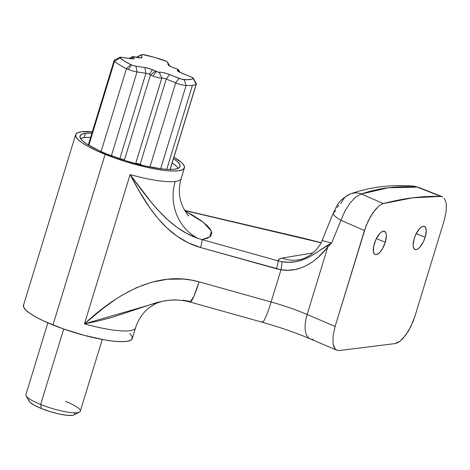 <?xml version="1.0" encoding="UTF-8"?>
<svg xmlns="http://www.w3.org/2000/svg" width="470" height="470" viewBox="0 0 470 470"><rect width="100%" height="100%" fill="white"/><g stroke="black" fill="none" stroke-linecap="round" stroke-linejoin="round"><path stroke-width="0.7" d="M47.852 322.843L25.915 394.606A28.435 5.599 17 0 0 40.649 404.47A28.435 5.599 -163 0 1 26.138 395.852L29.152 401.251A23.882 4.706 17 0 0 41.337 408.489L40.649 404.47L63.714 329.024L40.649 404.47A28.435 5.599 17 0 0 80.294 411.232L102.237 339.469M170.158 169.464A9.1 1.792 17 0 0 170.246 169.317L196.325 84.013A9.1 1.792 -163 0 1 196.149 84.242A44.127 8.695 -163 0 1 192.418 85.387L166.75 169.341L192.418 85.387A44.127 8.695 -163 0 1 186.102 85.493A9.1 1.792 -163 0 1 175.668 82.843L166.227 79.036L140.148 164.341L142.78 165.405L140.148 164.341A3.413 0.67 17 0 0 135.736 163.354L161.815 78.049L159.23 72.227A2.274 0.447 -163 0 1 156.293 71.569L152.997 76.081A6.827 1.345 17 0 0 161.797 78.055A6.827 1.345 17 0 0 161.815 78.049A3.413 0.67 -163 0 1 166.227 79.036L140.148 164.341L135.736 163.354A6.827 1.345 -163 0 1 135.718 163.36L161.797 78.055A6.827 1.345 -163 0 1 152.997 76.081A6.827 1.345 -163 0 1 150.465 74.848L124.386 160.153A6.827 1.345 17 0 0 124.95 160.482L123.504 159.694M149.202 74.231A3.413 0.67 17 0 0 145.941 73.308L144.883 67.562A7.961 1.569 -163 0 1 152.503 69.719L149.202 74.231A3.413 0.67 -163 0 1 150.465 74.848L124.386 160.153A3.413 0.67 17 0 0 119.856 158.613L118.74 158.437L119.856 158.613L145.941 73.308A3.413 0.67 -163 0 1 149.202 74.231L152.503 69.719L157.961 72.086L162.309 72.439L166.65 73.508L181.731 79.23L187.283 79.724L191.825 79.16L193.188 78.531L192.06 77.356L179.146 71.951L177.39 70.559L178.453 69.695L177.736 69.16L171.838 67.087L168.847 65.506L168.125 64.672L167.608 62.24L166.58 61.382L154.278 57.293L142.257 54.514L141.488 54.867L141.928 57.593L140.918 57.904L133.192 56.582L132.628 56.758L134.22 58.368L132.869 58.885L121.795 57.322L119.797 57.505L124.245 61.035L130.672 64.543A4.547 0.899 17 0 0 131.606 64.954L128.31 69.472A9.1 1.792 17 0 0 137.017 71.928L135.959 66.188A4.547 0.899 -163 0 1 131.606 64.954L134.931 65.988L146.681 67.909L152.503 69.719A7.961 1.569 -163 0 1 155.447 71.158L150.465 74.848A3.413 0.67 17 0 0 149.202 74.231M134.831 163.378A6.827 1.345 17 0 0 135.718 163.36L134.743 163.372M186.102 85.493L160.646 168.748L186.102 85.493L184.181 79.653A4.547 0.899 -163 0 1 178.964 78.331L175.668 82.843L149.948 166.968L175.668 82.843L166.227 79.036A3.413 0.67 17 0 0 161.815 78.049A6.827 1.345 -163 0 1 161.797 78.055L135.718 163.36A6.827 1.345 17 0 0 135.736 163.354L161.815 78.049L159.23 72.227A7.961 1.569 -163 0 1 169.523 74.524L166.227 79.036L169.523 74.524L178.964 78.331L175.668 82.843A9.1 1.792 17 0 0 186.102 85.493A44.127 8.695 17 0 0 192.418 85.387A44.127 8.695 17 0 0 196.149 84.242L170.093 169.464L196.149 84.242L193.188 78.531A39.58 7.796 -163 0 1 184.181 79.653L186.102 85.493M89.494 137.352L84.165 137.563A52.317 10.305 17 0 0 80.546 138.468L84.165 137.563L85.469 133.298L84.165 137.563A52.317 10.305 17 0 1 90.616 137.387M174.617 169.241A52.317 10.305 -163 0 1 116.789 157.761A52.317 10.305 -163 0 1 80.012 135.971A52.317 10.305 -163 0 1 85.469 133.298L91.92 133.122A52.317 10.305 -163 0 0 85.469 133.298L81.856 134.203L80.088 135.76L80.247 137.916L82.315 140.583L86.221 143.661L98.865 150.564L107.119 154.125L125.925 160.787L135.748 163.625L145.353 165.998L162.45 168.965L169.288 169.453L174.617 169.241L178.23 168.336L179.992 166.78L179.84 164.623L177.766 161.956L173.512 158.643A52.317 10.305 -163 0 1 180.075 166.562A52.317 10.305 -163 0 1 174.617 169.241M75.658 134.643A56.864 11.204 -163 0 1 92.326 131.788L81.592 131.735L77.662 132.716L75.746 134.408L75.917 136.752L78.167 139.649L82.409 142.998L88.483 146.663L96.156 150.5L115.056 158.126L125.566 161.609L146.687 167.279L156.487 169.235L165.27 170.504L172.701 171.033L178.494 170.804L182.419 169.823L184.34 168.131L184.17 165.787L181.919 162.884L173.947 157.203A56.864 11.204 -163 0 1 184.422 167.896A56.864 11.204 -163 0 1 105.127 154.371L52.969 324.981L105.127 154.371A56.864 11.204 -163 0 1 75.658 134.643L23.5 305.253A56.864 11.204 17 0 0 52.969 324.981A56.864 11.204 17 0 0 132.264 338.506L135.525 327.843A56.864 11.204 -163 0 1 84.459 323.859L130.102 174.576A56.864 11.204 17 0 0 175.234 181.467A45.49 40.82 -97.1 0 0 197.764 238.296L202.047 239.594A6.827 0.811 105.6 0 1 200.49 247.508L280.972 269.768L271.12 301.987L199.033 281.824L191.255 280.061L183.371 279.057L167.367 279.268L151.681 282.235L136.6 287.634L122.511 294.943L115.79 299.184L102.877 308.561L84.459 323.859L130.102 174.576L139.531 191.613L149.948 208.075L157.885 218.403L166.803 227.821L176.902 236.093L188.182 242.802L200.49 247.508C201.648 243.554 202.165 240.916 202.047 239.594L278.011 260.838L202.047 239.594L207.529 238.196L210.807 236.005L211.8 233.079L210.495 229.483L206.917 225.3L201.148 220.636L193.329 215.595L184.98 210.977L203.199 222.157L211.306 231.034L210.002 236.792L202.047 239.594L197.764 238.296A45.49 40.82 82.9 0 1 175.234 181.467A56.864 11.204 17 0 0 181.261 177.813M385.306 242.232L376.347 238.619L385.306 242.232A12.508 4.941 -68 0 1 375.142 254.517A12.508 4.941 -68 0 1 374.343 243.595A12.508 4.941 -68 0 1 384.501 231.311A12.508 4.941 -68 0 1 385.306 242.232L386.369 235.828L386.234 234.136L385.236 231.816L383.408 231.181L381.035 232.339L379.76 233.543L376.129 239.054L373.744 245.869L373.409 251.691L374.414 254.012L375.236 254.552L377.375 254.282L379.883 252.284L382.386 248.865L385.306 242.232M425.168 237.262L416.209 233.655L425.168 237.262A12.508 4.941 -68 0 1 415.004 249.552A12.508 4.941 -68 0 1 414.205 238.631A12.508 4.941 -68 0 1 424.363 226.346A12.508 4.941 -68 0 1 425.168 237.262L426.237 230.864L425.714 227.815L425.097 226.851L423.27 226.217L422.13 226.575L419.622 228.573L415.991 234.089L414.205 238.631L413.136 245.029L413.271 246.726L414.276 249.047L416.097 249.676L417.237 249.317L419.745 247.32L423.376 241.803L425.168 237.262M322.538 239.817L322.25 240.123L323.425 240.934L331.673 242.996L340.95 220.289A18.195 4.424 -157.8 0 1 333.318 212.986A18.195 4.424 -157.8 0 1 334.693 212.005L335.386 210.448M337.043 207.47L338.852 205.043M340.562 203.492L341.308 203.111A18.195 16.456 70.7 0 1 350.673 193.781A18.195 16.456 70.7 0 1 361.383 193.987L383.391 203.575L412.807 197.776L440.866 196.419L442.828 196.93L417.26 187.119L388.285 187.783L361.383 193.987L355.972 196.824L350.25 202.752L345.004 210.954L340.95 220.289L364.444 230.5L335.116 326.438L307.151 314.501L327.749 247.114L331.614 243.055M300.541 259.452A36.396 33.687 77.6 0 1 282.018 258.089L313.026 252.907L282.018 258.089A36.396 33.687 -102.4 0 0 300.541 259.452M337.102 350.332L335.292 349.157L333.095 344.093L333.036 336.115L335.116 326.438L307.151 314.501A63.691 12.549 17 0 0 271.12 301.987L280.972 269.768L288.057 270.262L295.113 269.527L301.781 267.636L307.968 264.745L313.549 261.073L318.642 256.779L327.749 247.114L307.151 314.501A27.295 12.784 113.1 0 0 310.282 338.899L336.814 350.221L339.293 350.532L395.041 343.588L400.217 341.067L405.798 335.039L410.933 326.409L414.84 316.504L444.173 220.565L414.84 316.504L413.083 321.527L408.477 330.974L403.013 338.447L400.217 341.067L397.526 342.806L395.041 343.588L339.293 350.532L337.102 350.332L335.292 349.157L333.941 347.048L333.095 344.093L333.036 336.115L335.116 326.438L366.112 225.7L370.466 216.623L375.642 209.268L378.321 206.559L380.923 204.65L383.391 203.575A909.855 359.503 -68 0 1 440.866 196.419L417.26 187.119A18.195 16.05 -85.9 0 0 412.584 186.044A18.195 16.05 94.1 0 1 417.26 187.119L418.752 187.412L417.26 187.119C397.25 185.709 378.626 188 361.383 193.987A18.195 16.456 -109.3 0 0 350.673 193.781M333.318 212.986A18.195 4.424 22.2 0 0 340.95 220.289L331.673 242.996L326.826 245.745L327.749 247.114L331.673 242.996L312.521 255.134L307.31 257.989L301.511 260.304L295.201 261.778L288.515 262.254L281.818 261.678L278.011 260.838A6.827 0.811 105.6 0 1 276.454 268.758L200.49 247.508C165.281 237.415 145.817 204.45 130.102 174.576C149.766 201.207 168.759 228.185 197.764 238.296L186.872 233.531L176.843 227.21L167.767 219.79L159.453 211.576L151.687 202.782L130.102 174.576A56.864 11.204 17 0 0 175.234 181.467A56.864 11.204 17 0 0 181.162 178.559C178.706 187.23 178.764 195.432 181.344 203.169L183.124 207.593C186.708 213.574 188.611 216.317 188.834 215.83L188.834 215.83M446.294 203.516L446.206 211.283L444.173 220.565L446.206 211.283L446.294 203.516L444.426 198.322M278.011 260.838L279.192 259.182L282.018 258.089C279.574 258.629 278.24 259.546 278.011 260.838L281.818 261.678A6.827 0.658 99.6 0 1 280.972 269.768C300.929 273.117 317.027 260.533 327.749 247.114A6.827 2.702 -136 0 1 326.826 245.745C314.865 253.553 301.158 265.215 281.818 261.678A6.827 0.658 -80.4 0 1 280.972 269.768L276.454 268.758A6.827 0.811 -74.4 0 0 278.011 260.838M302.921 238.073A6.827 2.144 103.2 0 1 303.35 238.325A129.655 25.544 -163 0 1 321.016 242.755L184.71 210.542L303.35 238.325A6.827 2.144 -76.8 0 0 302.95 238.079L184.604 210.36M23.588 305.018L23.758 307.362L26.003 310.259L30.25 313.607L36.325 317.274L43.992 321.11L62.898 328.736L84.083 335.31L104.322 339.845L113.111 341.114L120.537 341.643L126.33 341.414L130.261 340.433L132.176 338.741L132.005 336.397L129.755 333.494M300.277 259.511L300.277 259.511C301.899 259.44 305.048 258.065 309.73 255.398C316.228 250.539 320.411 245.422 322.261 240.041L333.336 212.939C337.154 206.536 336.42 201.325 350.732 193.763C370.16 187.031 390.846 184.463 412.789 186.055L418.741 187.407L442.828 196.93M340.95 220.289L364.444 230.5L368.151 221.006L373.004 212.646L378.321 206.559L380.923 204.65L383.391 203.575L361.383 193.987M323.395 240.922L324.112 241.192M135.46 328.013A56.864 11.204 -163 0 1 84.459 323.859L98.242 320.969L111.654 317.497L156.234 302.727L162.074 301.346L156.346 303.309L149.495 307.492C143.003 312.462 138.345 319.248 135.525 327.843M162.767 301.211L169.423 300.195L176.191 299.807M182.936 300.166L189.616 301.346A27.295 3.231 105.6 0 0 190.086 302.046L193.81 296.453L199.033 281.824A27.295 3.231 105.6 0 1 190.086 302.046L262.172 322.209A27.295 3.231 -74.4 0 0 271.12 301.987A27.295 3.231 105.6 0 1 262.219 322.214A27.295 3.231 105.6 0 1 261.702 321.509M313.173 339.387A27.295 12.784 -66.9 0 1 310.112 338.823A27.295 12.784 -66.9 0 1 307.151 314.501A63.691 12.549 17 0 0 271.12 301.987L199.033 281.824C155.94 269.492 114.709 295.777 84.459 323.859L162.079 301.346C171.55 299.361 180.885 299.59 190.086 302.046M28.999 400.105L29.069 401.086L30.015 402.302L34.345 405.252L41.337 408.489L49.92 411.526L58.791 413.906L66.599 415.263L72.151 415.386L73.907 414.922A23.882 4.706 17 0 1 41.337 408.489L40.649 404.47A28.435 5.599 -163 0 0 79.412 412.137L73.902 414.928M74.607 414.264L74.536 413.283M178.236 168.336A52.317 10.305 17 0 0 172.208 162.908L176.462 166.221M122.329 159.242L119.856 158.613L145.941 73.308L137.017 71.928L111.378 155.787L137.017 71.928A9.1 1.792 -163 0 1 128.31 69.472A9.1 1.792 -163 0 1 126.442 68.649L101.091 151.575L126.442 68.649A44.127 8.695 -163 0 1 114.551 61.2L88.83 145.324L114.551 61.2A9.1 1.792 -163 0 1 114.151 60.401L88.29 144.995M130.672 64.543A39.58 7.796 -163 0 1 120.009 57.869L114.551 61.2A44.127 8.695 17 0 0 126.442 68.649L130.672 64.543L126.442 68.649A9.1 1.792 17 0 0 128.31 69.472L131.606 64.954A4.547 0.899 -163 0 1 130.672 64.543M119.95 57.322L114.433 60.113A9.1 1.792 17 0 0 114.551 61.2L120.009 57.869A4.547 0.899 -163 0 1 119.95 57.322A4.547 0.899 -163 0 1 121.795 57.322L130.725 58.697A7.961 1.569 -163 0 0 133.956 58.697L133.95 58.697A7.961 1.569 -163 0 0 132.981 57.087A2.274 0.447 -163 0 1 132.699 56.629A2.274 0.447 -163 0 1 134.714 56.876A7.961 1.569 -163 0 0 141.752 57.728L141.74 57.728M135.959 66.188L144.883 67.562L145.941 73.308L137.017 71.928L135.959 66.188M130.813 58.715L132.981 57.087L130.813 58.715M150.465 74.848A6.827 1.345 17 0 0 152.997 76.081L156.293 71.569A2.274 0.447 -163 0 1 155.447 71.158L150.465 74.848M136.118 57.41L141.629 54.62A4.547 0.899 -163 0 0 141.488 54.867L136.776 57.399L141.488 54.867L142.005 57.293L140.865 57.904L142.005 57.293A7.961 1.569 -163 0 1 141.752 57.728M141.629 54.62A4.547 0.899 -163 0 1 144.507 54.814A39.58 7.796 -163 0 1 164.177 60.372A4.547 0.899 -163 0 1 167.567 62.146A4.547 0.899 -163 0 1 167.608 62.24L169.729 66.07L167.608 62.24L168.125 64.672A7.961 1.569 -163 0 0 168.189 64.842L168.195 64.848M168.189 64.842A7.961 1.569 -163 0 0 176.156 68.579A2.274 0.447 -163 0 1 178.43 69.642A2.274 0.447 -163 0 1 178.206 69.86A7.961 1.569 -163 0 0 177.419 70.618A7.961 1.569 -163 0 0 181.479 73.032L190.92 76.839A4.547 0.899 -163 0 1 193.246 78.22A4.547 0.899 -163 0 1 193.188 78.531L196.149 84.242A9.1 1.792 17 0 0 196.254 83.613L193.246 78.22M178.206 69.86L179.117 71.933L178.206 69.86M65.559 401.368A28.435 5.599 -163 0 1 79.412 412.137M184.422 167.896L181.162 178.559M302.95 238.079L321.081 242.632M310.282 338.899C295.654 332.684 279.615 327.12 262.172 322.209M129.109 58.45L132.699 56.635M169.77 66.088L167.573 62.157M178.436 69.648L179.945 72.356"/></g></svg>
